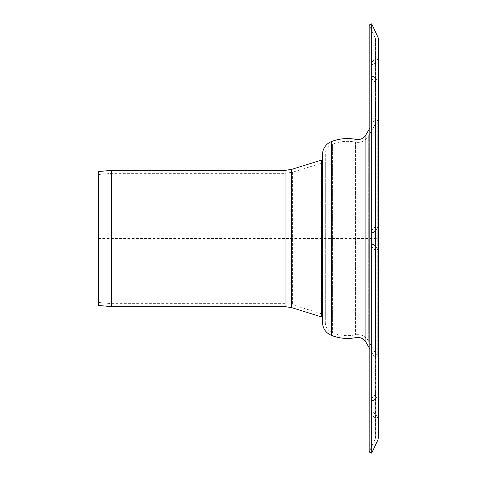 <?xml version="1.0" encoding="UTF-8"?>
<svg xmlns="http://www.w3.org/2000/svg" width="477" height="477" viewBox="0 0 477 477"><rect width="100%" height="100%" fill="white"/><g stroke="black" fill="none" stroke-linecap="round" stroke-linejoin="round"><path stroke-width="0.36" stroke-dasharray="2.38 1.79" d="M321.605 316.949L321.605 160.051M322.494 185.046L322.494 314.093L322.494 185.046M111.707 238.5L111.707 173.36L111.707 238.5M98.769 238.5L98.769 174.493L98.769 238.5M325.296 314.093L322.494 314.093L292.58 304.785L285.037 303.64L111.707 303.64L98.769 302.507L98.512 305.483L98.512 171.517L98.769 174.493L111.707 173.36L285.037 173.36L285.037 303.64L285.037 173.36L292.58 172.215L292.58 304.785L292.58 172.215L322.494 162.907L322.494 314.093L322.494 162.907L325.296 162.907L325.296 314.093L325.296 162.907M111.576 306.628L111.576 170.372M375.691 70.513L375.691 83.916L375.691 70.513M375.691 57.109L374.868 59.088L371.023 62.934L373.002 64.914L376.848 61.068L378.488 57.109L378.488 83.916L376.848 79.957L376.848 61.068L376.848 79.957L373.002 76.111L373.002 64.914L373.002 76.111L371.023 78.091L371.023 62.934L371.023 78.091L374.868 81.937L374.868 59.088L374.868 81.937L375.691 83.916M375.691 251.904A2.802 2.802 0 0 0 374.868 249.924L374.868 227.076L374.868 249.924L374.868 227.076L374.868 249.924L375.691 251.904L375.691 225.096A2.802 2.802 0 0 1 374.868 227.076L375.691 225.096L375.691 251.904M371.023 238.5L371.023 230.922L371.023 238.5M373.002 238.5L373.002 232.901L373.002 238.5M378.488 251.904L378.488 225.096L378.488 251.904A5.599 5.599 0 0 0 376.848 247.945L376.848 229.055L376.848 247.945L376.848 229.055L376.848 247.945L378.488 251.904L378.488 225.096L378.488 251.904M375.691 406.487L375.691 393.084L375.691 406.487M378.488 406.487L378.488 393.084L376.848 397.043L376.848 415.932L376.848 397.043L373.002 400.889L373.002 412.086L373.002 400.889L371.023 398.909L371.023 414.066L371.023 398.909L374.868 395.063L374.868 417.912L374.868 395.063L375.691 393.084M378.488 393.084L378.488 419.891L376.848 415.932L373.002 412.086L371.023 414.066L374.868 417.912L375.691 419.891M378.488 225.096A5.599 5.599 0 0 1 376.848 229.055L378.488 225.096M322.494 154.649L322.494 322.351M325.296 154.649L325.296 322.351L325.296 154.649A11.198 11.198 0 0 1 332.38 144.233A41.064 41.064 0 0 1 355.443 142.14L355.443 334.86L355.443 142.14A12.134 12.134 0 0 0 368.31 136.309L368.31 340.691L368.31 136.309L377.736 119.977L377.736 357.023L377.736 119.977A5.599 5.599 0 0 0 378.488 117.175L378.488 359.825L378.488 117.175M378.488 39.663L378.488 437.337M371.696 23.85L371.696 453.15M375.691 437.337L375.429 38.482L369.156 25.031L369.156 451.969L375.429 438.518L375.429 38.482A2.802 2.802 0 0 1 375.691 39.663L375.691 437.337L375.691 39.663M375.691 117.175L375.691 359.825L375.691 117.175A2.802 2.802 0 0 1 375.316 118.576L375.316 358.424L375.316 118.576L369.156 129.243M98.512 238.5L378.488 238.5M291.691 307.641L291.691 169.359M285.037 306.628L285.037 170.372M332.38 144.233L332.38 332.767L332.38 144.233M377.963 37.295L377.963 439.705M365.883 134.908L365.883 342.092M355.991 139.397L355.991 337.603M331.348 141.627L331.348 335.373M371.023 246.078L374.868 249.924L371.023 246.078L373.002 244.099L376.848 247.945L373.002 244.099L371.023 246.078M371.023 230.922L374.868 227.076L371.023 230.922L373.002 232.901L376.848 229.055L373.002 232.901L371.023 230.922M378.488 359.825L377.736 357.023L368.31 340.691C365.263 336.005 360.976 334.061 355.443 334.86C347.554 336.374 339.868 335.677 332.38 332.767C327.89 330.746 325.529 327.27 325.296 322.351M369.156 347.757L375.316 358.424L375.691 359.825"/><path stroke-width="0.72" d="M291.691 169.359L321.605 160.051L321.605 316.949L291.691 307.641L285.037 306.628L285.037 170.372L291.691 169.359L291.691 307.641M111.576 306.628L111.576 170.372L98.512 171.517L98.512 305.483L111.576 306.628L285.037 306.628M378.488 83.916L378.488 57.109M378.488 419.891L378.488 406.487M331.348 141.627L331.348 335.373C325.737 332.839 322.786 328.504 322.494 322.351L322.494 154.649A14 14 0 0 1 331.348 141.627A43.866 43.866 0 0 1 355.991 139.397A9.331 9.331 0 0 0 365.883 134.908L369.156 129.243M377.963 439.705L378.488 437.337L378.488 39.663A5.599 5.599 0 0 0 377.963 37.295L371.696 23.85L371.696 453.15L377.963 439.705L377.963 37.295M371.696 453.15L369.156 451.969L369.156 25.031L371.696 23.85M331.348 335.373C339.35 338.479 347.56 339.225 355.991 337.603C360.242 336.989 363.54 338.485 365.883 342.092L365.883 134.908M355.991 337.603L355.991 139.397M322.494 162.907L321.605 160.051M322.494 314.093L321.605 316.949M111.576 170.372L285.037 170.372M365.883 342.092L369.156 347.757"/></g></svg>
